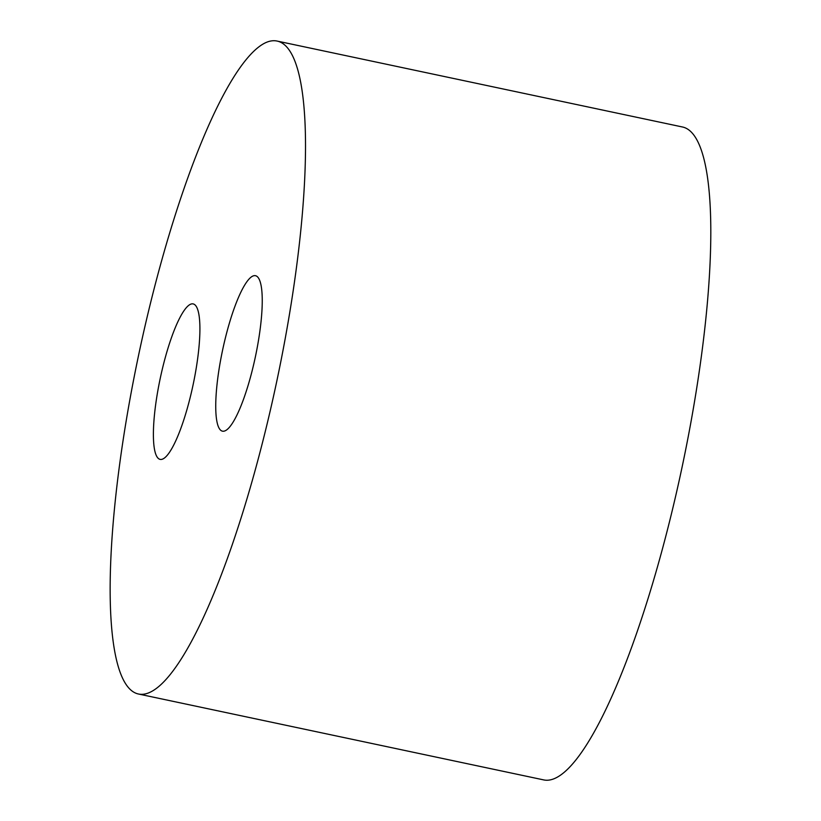 <?xml version="1.0" encoding="UTF-8"?>
<svg xmlns="http://www.w3.org/2000/svg" width="821" height="821" viewBox="0 0 821 821"><rect width="100%" height="100%" fill="white"/><g stroke="black" fill="none" stroke-linecap="round" stroke-linejoin="round"><path stroke-width="1.23" d="M190.431 304.293A79.463 16.738 102 0 1 193.13 303.914A79.463 16.738 102 0 1 193.027 385.121A79.463 16.738 102 0 1 160.177 459.391A79.463 16.738 102 0 1 159.058 384.156A79.463 16.738 102 0 1 190.431 304.293M277.026 41.05L682.323 126.957A333.747 70.298 102 0 1 681.892 468.032A333.747 70.298 102 0 1 543.913 779.95L138.616 694.043A333.747 70.298 102 0 1 133.946 378.06A333.747 70.298 102 0 1 265.696 42.661A333.747 70.298 102 0 1 277.026 41.05A333.747 70.298 102 0 1 276.595 382.124A333.747 70.298 102 0 1 138.616 694.043M252.765 276.092A79.463 16.738 102 0 1 255.464 275.702A79.463 16.738 102 0 1 255.362 356.919A79.463 16.738 102 0 1 222.512 431.179A79.463 16.738 102 0 1 221.403 355.945A79.463 16.738 102 0 1 252.765 276.092"/></g></svg>
